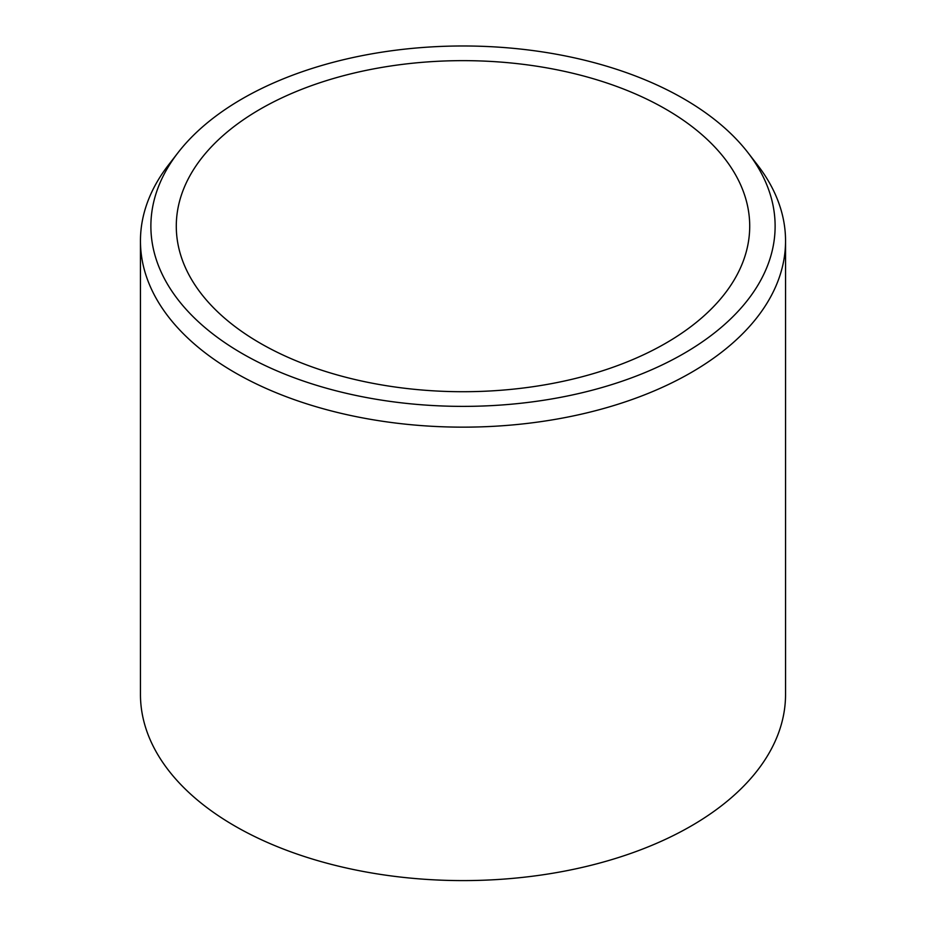 <?xml version="1.0" encoding="UTF-8"?>
<svg xmlns="http://www.w3.org/2000/svg" width="926" height="926" viewBox="0 0 926 926"><rect width="100%" height="100%" fill="white"/><g stroke="black" fill="none" stroke-linecap="round" stroke-linejoin="round"><path stroke-width="1.39" d="M140.451 240.922L140.451 694.373A322.549 186.219 0 0 0 234.926 826.05A322.549 186.219 0 0 0 586.436 866.423A322.549 186.219 0 0 0 785.549 694.373L785.549 240.922A322.549 186.219 180 0 1 691.074 372.611A322.549 186.219 180 0 1 234.926 372.611A322.549 186.219 180 0 1 140.451 240.922A322.549 186.219 180 0 1 168.555 164.909L178.07 152.616A312.12 180.2 180 0 1 242.299 98.758A312.12 180.2 180 0 1 747.93 152.616A312.12 180.2 180 0 1 683.701 353.605A312.12 180.2 180 0 1 286.007 374.602A312.12 180.2 180 0 1 178.07 152.616M747.93 152.616L757.445 164.909A322.549 186.219 180 0 1 785.549 240.922M260.264 343.233A286.713 165.534 180 0 1 176.287 226.187A286.713 165.534 180 0 1 353.281 73.247A286.713 165.534 180 0 1 665.736 109.129A286.713 165.534 180 0 1 749.713 226.187A286.713 165.534 180 0 1 572.719 379.116A286.713 165.534 180 0 1 260.264 343.233"/></g></svg>
